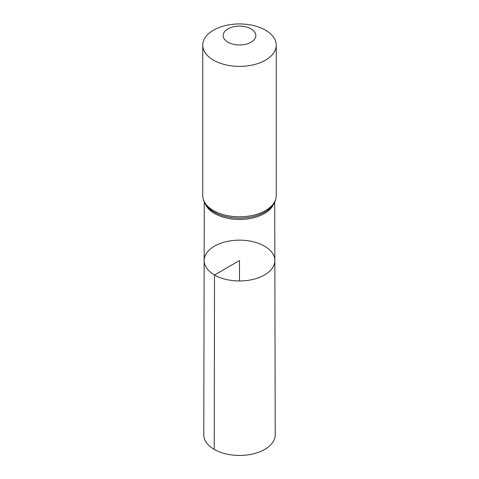 <?xml version="1.0" encoding="UTF-8"?>
<svg xmlns="http://www.w3.org/2000/svg" width="479" height="479" viewBox="0 0 479 479"><rect width="100%" height="100%" fill="white"/><g stroke="black" fill="none" stroke-linecap="round" stroke-linejoin="round"><path stroke-width="0.72" d="M214.508 274.988A35.344 20.405 0 0 0 253.044 279.407A35.344 20.405 0 0 0 274.844 260.528A35.344 20.405 0 0 0 239.5 240.153A35.344 20.405 0 0 0 204.156 260.528A35.344 20.405 0 0 0 214.508 274.988A35.344 20.405 0 0 0 253.044 279.407A35.344 20.405 0 0 0 274.844 260.528L275.227 434.788A35.727 20.627 0 0 1 253.193 453.87A35.727 20.627 0 0 1 214.239 449.404A35.727 20.627 0 0 1 203.773 434.788L204.156 260.528A35.344 20.405 0 0 0 214.508 274.988M227.95 42.212A16.334 9.43 180 0 1 235.273 26.435A16.334 9.43 180 0 1 255.277 37.985A16.334 9.43 180 0 1 227.95 42.212M213.514 60.168A36.751 21.22 180 0 1 202.749 45.17A36.751 21.22 180 0 1 239.5 23.95A36.751 21.22 180 0 1 276.251 45.17A36.751 21.22 180 0 1 253.565 64.767A36.751 21.22 180 0 1 213.514 60.168M239.5 280.963L239.5 260.558L214.508 274.988L214.239 449.404M273.653 204.09A35.206 20.328 180 0 1 248.882 218.735A35.206 20.328 180 0 1 214.604 213.514A35.206 20.328 180 0 1 205.347 204.09M213.514 210.58A36.751 21.22 180 0 1 202.749 195.576C202.97 200.952 205.371 205.497 209.958 209.215A35.979 20.771 180 0 0 214.059 212.047A35.979 20.771 180 0 0 269.042 209.215C273.629 205.497 276.03 200.952 276.251 195.576A36.751 21.22 180 0 1 253.565 215.179A36.751 21.22 180 0 1 213.514 210.58M204.282 202.174L204.156 260.528M274.718 202.174L274.844 260.528M202.749 45.17L202.749 195.576M276.251 45.17L276.251 195.576"/></g></svg>
